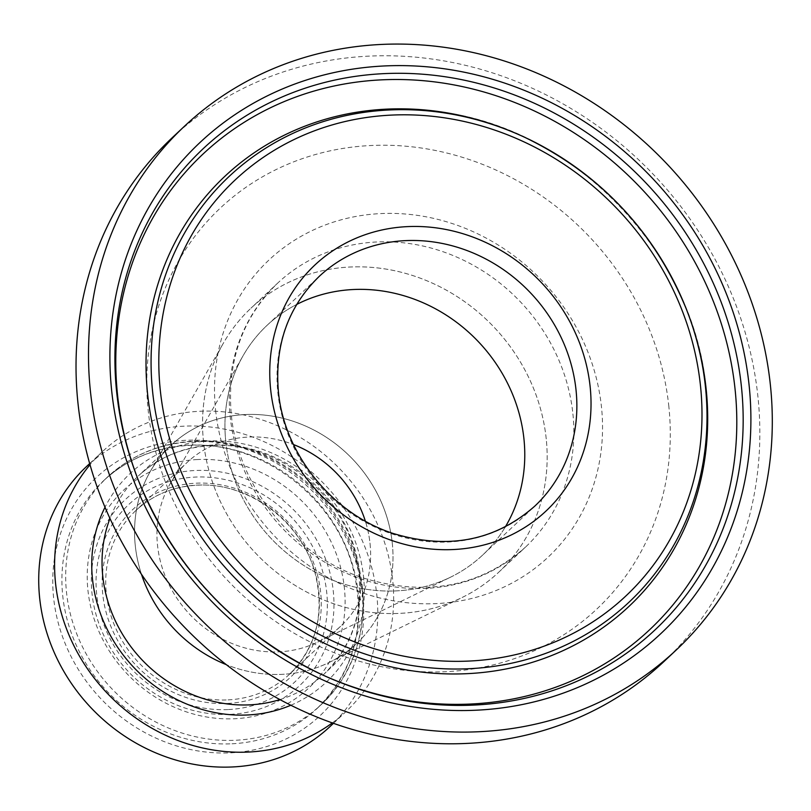 <?xml version="1.0" encoding="UTF-8"?>
<svg xmlns="http://www.w3.org/2000/svg" width="811" height="811" viewBox="0 0 811 811"><rect width="100%" height="100%" fill="white"/><g stroke="black" fill="none" stroke-linecap="round" stroke-linejoin="round"><path stroke-width="0.61" stroke-dasharray="4.05 3.04" d="M225.752 441.275A157.516 142.898 46.8 0 0 450.581 577.168A157.516 142.898 46.8 0 0 505.344 526.846A157.516 142.898 -133.2 0 1 482.657 555.059A157.516 142.898 -133.2 0 1 325.971 577.371A157.516 142.898 -133.2 0 1 225.752 441.275A157.516 142.898 -133.2 0 1 267.062 325.343A157.516 142.898 -133.2 0 1 296.654 304.48A157.516 142.898 46.8 0 0 242.965 355.948A157.516 142.898 46.8 0 0 225.752 441.275M370.049 543.674A112.263 101.841 -133.2 0 1 317.75 642.059A112.263 101.841 -133.2 0 1 157.516 545.205A112.263 101.841 -133.2 0 1 169.793 484.4A112.263 101.841 -133.2 0 1 293.491 444.56A112.263 101.841 46.8 0 0 248.278 437.068A112.263 101.841 46.8 0 0 186.966 462.584A112.263 101.841 46.8 0 0 168.718 584.011A112.263 101.841 46.8 0 0 279.288 651.821A112.263 101.841 46.8 0 0 340.6 626.295A112.263 101.841 46.8 0 0 365.345 521.118A112.263 101.841 -133.2 0 1 370.049 543.674M392.311 543.522A135.782 123.181 46.8 0 0 288.909 419.946A135.782 123.181 46.8 0 0 150.096 471.82A135.782 123.181 46.8 0 0 135.255 545.367A135.782 123.181 46.8 0 0 141.459 574.259A135.782 123.181 46.8 0 1 170.868 445.432A135.782 123.181 46.8 0 1 245.023 414.563A135.782 123.181 46.8 0 1 378.767 496.575A135.782 123.181 46.8 0 1 356.698 643.447A135.782 123.181 46.8 0 1 282.542 674.316A135.782 123.181 46.8 0 1 226.269 664.635A135.782 123.181 46.8 0 0 329.053 662.506A135.782 123.181 46.8 0 0 392.311 543.522M546.239 438.964A181.035 164.238 46.8 0 0 408.359 274.199A181.035 164.238 46.8 0 0 223.268 343.367A181.035 164.238 46.8 0 0 203.48 441.427A181.035 164.238 46.8 0 0 461.885 597.616A181.035 164.238 46.8 0 0 546.239 438.964A181.035 164.238 46.8 0 0 431.046 282.552A181.035 164.238 46.8 0 0 250.964 308.19A181.035 164.238 46.8 0 0 203.48 441.427A181.035 164.238 46.8 0 0 318.672 597.849A181.035 164.238 46.8 0 0 498.745 572.211A181.035 164.238 46.8 0 0 546.239 438.964M332.317 722.915A178.116 161.592 46.8 0 0 346.013 711.541A178.116 161.592 46.8 0 0 374.956 518.878A178.116 161.592 46.8 0 0 199.516 411.289A178.116 161.592 46.8 0 0 102.227 451.788A178.116 161.592 46.8 0 0 90.011 464.733M330.138 726.443A178.116 161.592 46.8 0 0 359.08 533.78A178.116 161.592 46.8 0 0 183.641 426.191A178.116 161.592 46.8 0 0 86.351 466.69M197.448 459.543A135.478 122.907 46.8 0 0 88.581 595.436A135.478 122.907 46.8 0 0 234.876 718.728A135.478 122.907 46.8 0 0 343.742 582.835A135.478 122.907 46.8 0 0 197.448 459.543M319.412 673.475A326.245 295.964 -133.2 0 1 318.672 673.12A326.245 295.964 -133.2 0 1 138.843 481.511A326.245 295.964 -133.2 0 1 138.539 480.741M524.19 137.079A295.072 267.681 -133.2 0 1 686.836 310.38M668.872 406.727A275.02 249.494 46.8 0 0 381.312 145.23A275.02 249.494 46.8 0 0 148.19 410.467A275.02 249.494 46.8 0 0 435.75 671.964A275.02 249.494 46.8 0 0 668.872 406.727M663.763 661.715A359.232 325.89 46.8 0 0 757.991 397.329A359.232 325.89 46.8 0 0 529.421 86.959A359.232 325.89 46.8 0 0 172.104 137.829M290.845 705.246A143.192 129.902 46.8 0 0 357.712 548.712A143.192 129.902 46.8 0 0 208.245 441.042A143.192 129.902 46.8 0 0 105.014 507.25M232.037 743.778A156.097 141.611 46.8 0 0 317.294 708.287A156.097 141.611 46.8 0 0 342.668 539.447A156.097 141.611 46.8 0 0 188.912 445.168A156.097 141.611 46.8 0 0 103.656 480.649A156.097 141.611 46.8 0 0 78.292 649.499A156.097 141.611 46.8 0 0 232.037 743.778M230.811 752.831A163.366 148.2 46.8 0 0 362.081 588.968A163.366 148.2 46.8 0 0 185.678 440.302A163.366 148.2 46.8 0 0 54.408 604.165A163.366 148.2 46.8 0 0 230.811 752.831M192.673 441.63A156.097 141.611 46.8 0 0 107.417 477.121A156.097 141.611 46.8 0 0 82.053 645.962A156.097 141.611 46.8 0 0 235.798 740.25A156.097 141.611 46.8 0 0 321.055 704.759A156.097 141.611 46.8 0 0 346.429 535.919A156.097 141.611 46.8 0 0 192.673 441.63M230.263 714.359A127.469 115.638 46.8 0 0 332.692 586.505A127.469 115.638 46.8 0 0 195.046 470.502A127.469 115.638 46.8 0 0 92.616 598.356A127.469 115.638 46.8 0 0 230.263 714.359M228.489 709.554A121.508 110.235 46.8 0 0 326.134 587.671A121.508 110.235 46.8 0 0 194.914 477.091A121.508 110.235 46.8 0 0 97.269 598.974A121.508 110.235 46.8 0 0 228.489 709.554M228.084 699.883A112.263 101.841 46.8 0 0 289.395 674.357A112.263 101.841 46.8 0 0 307.643 552.93A112.263 101.841 46.8 0 0 197.073 485.12A112.263 101.841 46.8 0 0 135.751 510.646A112.263 101.841 46.8 0 0 117.504 632.073A112.263 101.841 46.8 0 0 228.084 699.883M227.597 703.431A115.111 104.426 46.8 0 0 320.102 587.965A115.111 104.426 46.8 0 0 195.796 483.214A115.111 104.426 46.8 0 0 103.301 598.68A115.111 104.426 46.8 0 0 227.597 703.431M279.937 699.589A135.782 123.181 46.8 0 0 324.187 673.971A135.782 123.181 46.8 0 0 346.246 527.099A135.782 123.181 46.8 0 0 212.512 445.087A135.782 123.181 46.8 0 0 138.346 475.956A135.782 123.181 46.8 0 0 109.972 518.482M267.062 325.343L319.149 276.46A157.516 142.898 46.8 0 0 277.828 392.392A157.516 142.898 46.8 0 0 378.058 528.488A157.516 142.898 46.8 0 0 534.733 506.176L482.657 555.059M572.911 413.934A181.035 164.238 -133.2 0 1 525.427 547.172A181.035 164.238 -133.2 0 1 345.354 572.809A181.035 164.238 -133.2 0 1 230.162 416.398A181.035 164.238 -133.2 0 1 277.646 283.151A181.035 164.238 -133.2 0 1 457.718 257.513A181.035 164.238 -133.2 0 1 572.911 413.934M215.564 409.991A203.845 184.928 46.8 0 0 428.705 603.81A203.845 184.928 46.8 0 0 601.498 407.213A203.845 184.928 46.8 0 0 388.357 213.384A203.845 184.928 46.8 0 0 215.564 409.991M317.75 642.059L450.581 577.168M150.096 471.82L223.268 343.367M329.053 662.506L461.885 597.616M169.793 484.4L242.965 355.948M333.463 723.321L346.013 711.541M317.294 708.287C354.295 671.113 366.308 624.886 353.353 569.606C335.521 497.031 259.865 440.292 188.274 445.472C155.205 447.419 127.003 459.138 103.656 480.649L107.417 477.121C131.382 455.093 160.132 443.11 193.677 441.154C251.167 437.646 311.667 471.87 341.37 524.372C376.902 583.444 368.366 661.928 321.055 704.759L317.294 708.287M340.6 626.295L289.395 674.357C316.523 647.006 325.049 613.126 314.982 572.728C301.489 521.311 247.75 481.612 196.82 485.242C172.966 486.641 152.62 495.105 135.751 510.646L186.966 462.584M170.868 445.432L138.346 475.956C158.48 457.384 182.87 447.246 211.509 445.563C273.723 441.002 339.91 490.645 355.35 553.943C366.511 601.944 356.12 641.947 324.187 673.971L356.698 643.447M89.676 463.568L102.227 451.788M498.745 572.211L525.427 547.172C480.497 586.718 426.576 597.038 363.652 578.111C293.663 555.657 237.552 486.042 231.257 414.208C226.918 361.23 242.377 317.537 277.646 283.151L250.964 308.19M318.672 673.12L320.163 673.819M138.843 481.511L138.235 479.97M447.784 112.982C578.851 132.923 694.449 256.094 706.046 388.155"/><path stroke-width="1.22" d="M505.344 526.846A157.516 142.898 46.8 0 0 523.967 439.126A157.516 142.898 46.8 0 0 296.654 304.48A157.516 142.898 -133.2 0 1 523.967 439.126A157.516 142.898 -133.2 0 1 505.344 526.846M293.491 444.56A112.263 101.841 -133.2 0 1 365.345 521.118A112.263 101.841 46.8 0 0 293.491 444.56M141.459 574.259A135.782 123.181 46.8 0 0 226.269 664.635A135.782 123.181 46.8 0 1 141.459 574.259M90.011 464.733A178.116 161.592 46.8 0 0 77.775 653.088A178.116 161.592 46.8 0 0 248.724 752.04A178.116 161.592 46.8 0 0 332.317 722.915M89.676 463.568L86.351 466.69A178.116 161.592 46.8 0 0 57.409 659.353A178.116 161.592 46.8 0 0 232.848 766.942A178.116 161.592 46.8 0 0 330.138 726.443L333.463 723.321M706.178 389.392A295.072 267.681 -133.2 0 1 456.056 673.971A295.072 267.681 -133.2 0 1 147.541 393.406A295.072 267.681 -133.2 0 1 447.784 112.982A295.072 267.681 -133.2 0 1 524.19 137.079L525.376 137.627A292.051 264.944 -133.2 0 1 686.359 309.163A292.051 264.944 -133.2 0 1 705.499 387.364A292.051 264.944 -133.2 0 1 457.941 669.024A292.051 264.944 -133.2 0 1 152.58 391.338A292.051 264.944 -133.2 0 1 525.376 137.627C600.809 174.375 654.467 231.551 686.359 309.163L686.836 310.38A295.072 267.681 -133.2 0 1 706.046 388.155A295.072 267.681 -133.2 0 1 706.178 389.392M138.539 480.741A326.245 295.964 -133.2 0 1 117.463 394.156A326.245 295.964 -133.2 0 1 394.004 79.508A326.245 295.964 -133.2 0 1 735.121 389.706A326.245 295.964 -133.2 0 1 319.412 673.475M184.563 126.141L172.104 137.829A359.232 325.89 46.8 0 0 77.876 402.226A359.232 325.89 46.8 0 0 306.446 712.595A359.232 325.89 46.8 0 0 663.763 661.715L676.222 650.016A359.232 325.89 46.8 0 0 770.45 385.63A359.232 325.89 46.8 0 0 541.88 75.261A359.232 325.89 46.8 0 0 184.563 126.141A359.232 325.89 46.8 0 0 90.345 390.527A359.232 325.89 46.8 0 0 318.916 700.897A359.232 325.89 46.8 0 0 676.222 650.016M105.014 507.25A143.192 129.902 46.8 0 0 118.355 648.344A143.192 129.902 46.8 0 0 247.801 714.967A143.192 129.902 46.8 0 0 290.845 705.246M109.972 518.482A135.782 123.181 46.8 0 0 250.021 704.84A135.782 123.181 46.8 0 0 279.937 699.589M741.467 387.1A330.047 299.411 46.8 0 0 396.376 73.294A330.047 299.411 46.8 0 0 116.612 391.601A330.047 299.411 46.8 0 0 138.235 479.97A330.047 299.411 46.8 0 0 320.163 673.819A330.047 299.411 46.8 0 0 741.467 387.1M111.634 390.375A336.737 305.483 -133.2 0 1 397.076 65.61A336.737 305.483 -133.2 0 1 749.161 385.783A336.737 305.483 -133.2 0 1 463.72 710.548A336.737 305.483 -133.2 0 1 111.634 390.375M700.522 386.137A285.36 258.871 46.8 0 0 402.155 114.807A285.36 258.871 46.8 0 0 160.274 390.02A285.36 258.871 46.8 0 0 458.631 661.34A285.36 258.871 46.8 0 0 700.522 386.137M576.053 390.243A157.516 142.898 46.8 0 0 475.824 254.147A157.516 142.898 46.8 0 0 319.149 276.46C288.138 306.771 274.544 345.05 278.376 391.307C283.901 453.795 332.398 513.931 393.142 533.456C447.956 550 495.156 540.917 534.733 506.176A157.516 142.898 46.8 0 0 576.053 390.243M270.621 389.229A168.779 153.117 -133.2 0 1 413.691 226.451A168.779 153.117 -133.2 0 1 590.165 386.928A168.779 153.117 -133.2 0 1 447.094 549.706A168.779 153.117 -133.2 0 1 270.621 389.229M138.235 479.97C174.284 567.67 234.926 632.286 320.163 673.819"/></g></svg>
